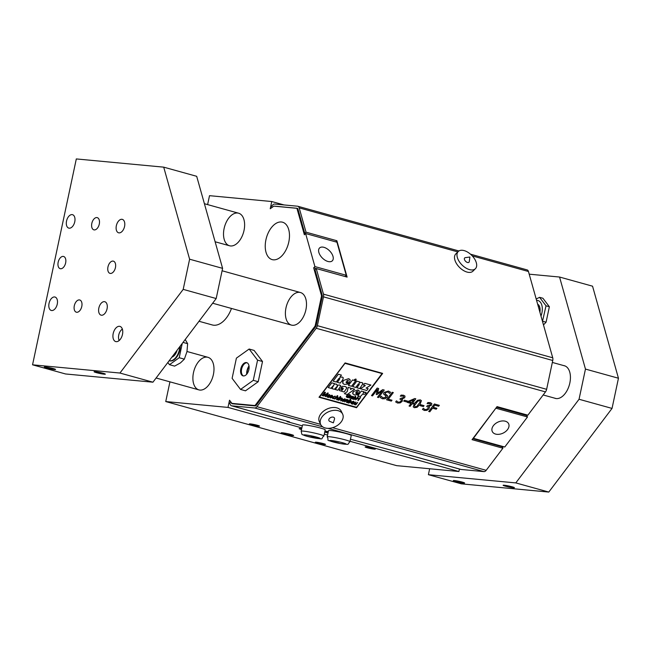 <?xml version="1.0" encoding="UTF-8"?>
<svg xmlns="http://www.w3.org/2000/svg" width="651" height="651" viewBox="0 0 651 651"><rect width="100%" height="100%" fill="white"/><g stroke="black" fill="none" stroke-linecap="round" stroke-linejoin="round"><path stroke-width="0.98" d="M351.328 403.783L350.938 402.806L351.337 403.791L352.972 404.181L354.315 402.131L353.696 401.285L351.874 401.716L353.786 401.911L353.55 402.424L350.938 402.814L351.337 403.791L350.938 402.806L353.55 402.424M354.315 402.131L353.688 401.268L354.307 402.115L353.688 401.268L351.874 401.716M353.306 402.757L351.703 403.49L351.442 402.945L353.184 402.912M351.695 403.482L351.442 402.945L351.695 403.482L353.176 402.896M353.55 402.408L353.778 401.895M382.593 373.519L345.103 362.933L319.023 397.265L356.536 407.713L382.593 373.519M382.064 373.552L356.52 407.347L319.535 397.061L344.981 363.348L382.064 373.552M319.527 397.053L356.65 407.282L382.104 373.576M319.014 397.248L345.095 362.916L382.609 373.365M339.602 378.337L339.48 379.452L337.316 382.316L340.213 383.122L342.719 379.818L343.305 377.824L342.255 377.059L339.789 377.271L341.425 375.106L338.341 374.244L333.125 381.152L336.209 382.015L338.943 378.386L339.879 378.524M337.308 382.308L339.472 379.443L339.594 378.321M339.781 377.255L342.255 377.043L343.305 377.824M341.425 375.09L338.341 374.235L333.125 381.152M348.44 385.408L351.532 386.263L355.649 380.819L352.557 379.964L348.44 385.408L352.557 379.964M352.549 379.948L355.649 380.819M342.695 383.162L343.329 380.469L342.629 381.795L343.24 383.83L344.509 384.432L348.342 384.033L349.082 383.065L346.983 383.236L346.145 381.901L349.294 382.78L350.214 380.233L349.717 379.305L348.586 378.703L343.337 380.485L348.578 378.687L350.075 379.802M346.714 380.892L348.13 381.291L348.065 380.217L348.139 381.299L346.706 380.9L348.366 380.444M346.169 382.625L346.145 381.901L346.983 383.236L349.082 383.065M413.214 406.883L414.679 403.042L413.214 406.883L414.378 407.697L417.079 407.306L419.968 404.515L421.433 400.69L420.286 399.877L417.584 400.267L414.687 403.059L420.277 399.86L421.425 400.674M416.819 406.411L415.004 406.867L414.378 405.711L417.828 401.162L419.659 400.715L420.277 401.83L416.819 406.411L420.269 401.813L419.651 400.699M414.996 406.851L414.378 405.711L414.996 406.851L416.811 406.395M419.659 400.715L420.277 401.83M352.093 388.468L350.539 389.558L352.085 388.46L354.681 389.192L347.284 394.482L344.371 393.676L347.195 391.666L348.195 387.378L350.873 388.134L348.204 387.394L347.195 391.666L344.371 393.676M350.539 389.558L350.873 388.134M352.085 388.46L354.681 389.176M354.705 380.591L354.469 379.541L354.714 380.607L354.469 379.541L355.918 379.012L354.478 379.557L354.714 380.607L356.211 380.038L355.91 379.004L356.211 380.021M352.809 393.839L353.363 391.495L357.928 389.941L353.371 391.503L352.752 392.643L352.809 393.839L354.388 394.937L357.725 394.596L358.359 393.749L356.536 393.904L355.812 392.74L358.555 393.497L359.352 391.292L357.936 389.957L359.222 390.901M356.3 391.869L357.489 391.284L357.545 392.219L356.3 391.869L357.545 392.219L357.489 391.284M358.359 393.733L356.536 393.904L355.804 392.724M355.828 393.367L355.812 392.74M357.537 392.203L357.48 391.267M356.862 387.744L359.018 384.871L359.14 383.756L359.018 384.887L356.862 387.744L359.767 388.549L362.989 383.585L361.801 382.479L359.328 382.69L359.848 382.007L356.772 381.152L352.671 386.58L355.747 387.435L358.481 383.813L359.425 383.952M352.663 386.564L356.772 381.152M356.764 381.136L359.848 382.007M359.328 382.682L361.801 382.471L362.908 383.203M357.464 398.209L359.165 398.689L357.456 398.217L358.384 396.98L357.952 396.866L355.682 399.869L357.187 398.575L358.896 399.047L357.822 400.463L358.262 400.585L360.532 397.582L359.165 398.689L360.093 397.444L360.532 397.582M358.384 396.972L357.952 396.866M355.682 399.869L357.944 396.85M357.822 400.446L358.88 399.047M360.361 388.72L366.782 390.494L368.157 388.671L366.074 388.094L370.94 385.066L364.755 383.349L363.437 385.091L365.333 385.612L360.353 388.704L365.309 385.612M370.932 385.05L364.755 383.349M366.082 388.086L368.157 388.671M364.747 383.333L363.437 385.091M324.279 395.605L327.632 392.968L324.279 395.613L325.435 392.358L324.678 392.146L322.074 395.605L322.554 395.735L324.776 392.797L323.653 396.044L327.396 393.586L325.207 396.475L325.695 396.605L328.307 393.155L327.632 392.968L328.307 393.155M325.427 392.341L324.678 392.138L322.074 395.605M323.653 396.044L324.751 392.822M325.207 396.459L327.355 393.619M334.012 384.18L336.16 383.992L337.169 385.27L336.168 384.009L334.02 384.196L334.468 383.594L331.798 382.853L328.226 387.573L330.895 388.321L333.865 385.123L331.872 388.59L334.394 389.29L337.373 386.1L335.363 389.558L337.893 390.258L340.685 386.019L339.667 384.977L337.177 385.286L337.063 384.643M335.355 389.542L337.568 386.238M331.798 382.853L328.226 387.573M334.459 383.585L331.79 382.845M337.169 385.27L339.659 384.969L340.603 385.628M333.857 385.107L331.872 388.59M327.176 397.077L326.778 396.101L327.184 397.086L326.778 396.101L329.471 395.588L326.786 396.109L327.184 397.086L328.812 397.476L330.163 395.417L329.536 394.579L327.713 395.011L329.203 394.897L329.479 395.605L329.618 395.19M328.267 395.995L329.024 396.207L327.543 396.784L327.29 396.239L328.267 395.995M330.163 395.417L329.528 394.563L330.155 395.409L329.528 394.563L327.705 394.994M327.534 396.776L329.129 396.052M345.071 386.482L342.076 386.328L341.002 387.752L342.792 387.809L343.321 388.777L342.548 388.427L339.667 389.29L339.521 390.576L344.135 391.992L346.739 388.167L346.462 387.19L345.071 386.466L346.666 387.491M342.751 389.534L341.702 390.218L341.506 389.583L342.751 389.534M341.694 390.201L341.506 389.583L342.247 390.193M342.239 390.177L342.735 389.518M339.423 390.421L339.659 389.274L342.548 388.419L343.313 388.761M340.994 387.736L342.076 386.312L345.071 386.466M346.747 399.852L346.601 399.38L344.704 401.887L347.561 400.031L346.47 402.375L346.942 402.505L348.391 400.552L347.927 399.673L346.747 399.852L347.927 399.673L348.391 400.552M344.704 401.87L347.024 399.502M346.47 402.367L347.626 400.853M365.553 392.162L363.274 392.789L364.039 391.788L361.362 391.048L357.781 395.784L360.459 396.524L363.046 393.725L363.787 394.457L365.911 393.684L365.553 392.162L366.155 392.602L365.553 392.162L363.266 392.781M357.781 395.767L361.362 391.031L364.039 391.788M349.799 400.609L350.726 399.38L350.262 399.25L347.65 402.7L348.806 403.091L351.011 402.074L350.799 400.479L351.214 400.707L349.799 400.609L350.799 400.479M347.642 402.692L350.254 399.234L350.726 399.38M348.667 402.228L349.017 402.717L349.034 401.553L350.799 401.049M349.017 402.717L350.49 401.968L350.49 400.804L350.498 401.976L349.026 402.733L348.676 402.237M348.318 402.513L348.798 403.075M346.845 396.76L347.455 397.2L347.162 395.67L347.74 395.1L349.27 394.807L350.197 395.727L349.53 394.465L346.69 395.572L346.291 396.426L347.211 397.574L348.936 397.484L349.774 396.378L348.375 395.987L348.106 396.345L349.074 396.614L348.659 397.167L346.845 396.768M349.27 394.807L349.733 395.718L349.27 394.791M346.348 396.955L346.682 395.556L349.522 394.449L350.197 395.71L350.271 394.97M347.455 397.2L349.066 396.605M348.106 396.329L349.774 396.378M354.526 403.791L354.795 404.295L354.535 403.807L355.894 401.96L354.258 403.384L355.885 401.952M354.429 404.637L354.25 403.368L354.429 404.653L355.625 404.474L355.763 404.955L357.651 402.448L354.803 404.312L354.535 403.807M357.651 402.44L354.803 404.312M351.214 395.995L349.213 398.07L351.646 396.443L350.629 398.461L351.035 398.575L353.062 396.833L352.045 398.86L352.451 398.973L353.574 397.476L353.395 396.54L352.362 396.719L350.848 395.881L349.213 398.07M353.574 397.476L353.387 396.524L353.574 397.46L353.387 396.524L350.979 396.288M351.695 397.037L350.629 398.461M352.036 398.843L353.078 397.484M377.173 388.094L371.493 395.605L377.165 388.077L378.67 388.509L377.173 388.094M371.485 395.588L372.518 395.889L377.409 389.42L376.213 394.408L376.88 394.596L382.365 390.795L377.466 397.265L378.565 397.566L384.245 390.055L382.723 389.632L384.245 390.055M376.213 394.408L377.393 389.436M377.466 397.265L382.324 390.82M382.715 389.623L377.564 393.261L382.715 389.623M377.564 393.261L378.67 388.509M353.045 399.136L355.308 396.117L353.045 399.136L354.046 399.47L355.967 398.591L355.788 397.208L354.909 397.313L355.723 396.247M353.623 398.965L354.046 399.47M354.234 399.144L353.941 398.729L354.234 399.144L355.519 398.493L355.511 397.484L355.527 398.502L354.242 399.161L354.25 398.135L355.78 397.696M354.038 399.454L353.623 398.949L354.038 399.454M354.901 397.305L355.788 397.208M383.553 393.945L384.041 392.423L388.435 391.048L384.041 392.439L383.553 393.945L385.644 395.743L385.791 397.175L383.008 397.916L381.12 396.215L380.168 397.468L382.438 398.803L385.099 398.721L387.052 397.33L387.548 396.044L385.457 394.115L385.262 392.651L387.866 391.943L389.623 393.424L390.527 392.227L388.444 391.064L390.519 392.211M380.168 397.468L381.112 396.199L383 397.899L385.783 397.159L385.644 395.727L386.043 396.158M385.026 393.668L387.451 395.637M385.449 394.107L385.026 393.676M331.099 395.987L332.034 397.468L331.156 395.841L332.783 396.329L332.23 395.328L330.667 395.767L331.53 397.395L330.594 397.615L329.764 396.833L330.334 397.964L332.043 397.484L332.165 396.898M330.586 397.598L330.269 396.882L330.586 397.598L331.53 397.395M330.326 397.948L329.756 396.817L330.334 397.964L329.756 396.817L330.269 396.882M332.783 396.329L332.222 395.312L331.392 395.303M330.659 395.751L330.553 396.329L331.392 395.295M392 400.219L388.321 399.201L392 400.21L391.332 401.106L386.556 399.779L392.227 392.276L393.326 392.577L392.227 392.276L386.556 399.779M388.321 399.201L393.326 392.577M332.506 398.298L333.109 398.729L334.94 398.135L333.019 398.135L333.328 397.208L334.842 396.475L335.582 397.216L335.086 396.117L332.84 397.086L333.109 398.729L332.832 397.077L335.078 396.109L335.582 397.216M333.361 398.371L334.524 397.956M334.94 398.119L334.524 397.94M395.662 401.944L396.459 400.861L395.662 401.944L397.566 403.034L400.121 402.904L402.131 401.415L402.538 399.698M401.862 399.071L404.71 397.745L405.028 396.15L403.612 395.238L405.02 396.133M403.612 395.238L401.106 395.108L400.3 396.174L401.106 395.092L403.612 395.238M400.3 396.158L402.863 396.085L403.718 396.638M403.693 396.597L403.514 397.533L403.685 396.581M403.514 397.533L400.878 398.331L403.514 397.533M400.878 398.331L399.885 399.055L400.878 398.331M399.877 399.047L401.407 399.828M401.39 399.804L401.065 401.024L401.382 399.787M401.065 401.024L399.722 402.074L401.065 401.024M399.722 402.058L398.16 402.139L396.549 400.902L398.152 402.131L399.722 402.058M337.771 395.784L337.299 395.653L334.695 399.104L337.543 397.248L337.666 398.013L336.461 399.6L336.933 399.73L338.129 398.143L337.918 396.907L336.827 397.02L337.771 395.784L337.299 395.637L334.695 399.104M336.827 397.004L337.918 396.907M336.453 399.584L337.666 398.013M406.851 401.993L407.542 401.081L404.417 400.21L403.726 401.13L406.851 401.993M403.726 401.13L404.409 400.202L407.542 401.081M340.001 397.549L339.537 397.419L337.641 399.926L338.105 400.056L340.001 397.549L339.537 397.419M337.633 399.909L339.529 397.411M414.793 398.534L408.177 401.382L414.785 398.526L415.81 398.819L412.693 402.936L413.678 403.213L412.693 402.936M408.169 401.366L407.38 402.44L408.169 401.366M407.371 402.424L411.017 403.449L409.064 406.029L411.001 403.449M409.064 406.021L410.13 406.33L412.083 403.75L413.06 404.019L413.678 403.213M413.849 399.714L411.627 402.644L413.824 399.722L408.861 401.87L411.627 402.644L408.861 401.87M414.785 398.526L415.81 398.819M340.717 396.597L339.887 396.955L340.351 397.086L340.717 396.597L340.253 396.467M339.887 396.955L340.245 396.459M420.212 405.695L423.345 406.574L424.037 405.663L420.912 404.792L420.22 405.703L420.904 404.776L424.029 405.646M341.124 397.867L338.813 400.251L341.661 398.396L341.734 399.218L340.579 400.739L341.051 400.87L342.499 398.917L342.044 398.054L340.855 398.217L340.709 397.745M342.499 398.917L342.035 398.038L342.491 398.9L342.035 398.038L340.855 398.209M340.579 400.739L341.734 399.218M338.805 400.235L340.701 397.737M422.466 409.381L423.264 408.307L422.466 409.381L424.362 410.472L426.918 410.342L428.928 408.852L429.343 407.135M429.4 407.306L428.659 406.509L429.4 407.29M428.659 406.509L431.507 405.182L431.825 403.587L430.409 402.676L431.816 403.571M427.105 403.612L427.902 402.53L430.401 402.668L427.91 402.546L427.105 403.612L429.668 403.522L430.514 404.076M430.49 404.035L430.311 404.971L430.482 404.019M430.311 404.971L427.316 405.663L430.311 404.971M426.682 406.501L427.308 405.646L426.682 406.501L428.203 407.274M427.862 408.47L426.527 409.512L424.957 409.585L423.345 408.34L424.948 409.569L426.519 409.495L427.862 408.47M342.874 401.447L344.696 400.975L343.134 401.097L342.947 400.015L345.087 400.471L344.827 398.819L342.532 399.795L342.874 401.447L342.214 400.967M345.412 399.25L344.827 398.819L345.412 399.25M343.24 399.673L344.566 399.169L344.77 400.105L343.24 399.673L344.77 400.105M343.126 401.081L344.696 400.975M344.77 400.088L344.949 399.559M342.865 401.431L342.532 399.779L344.827 398.819M433.224 407.29L434.827 405.174L438.66 406.24L439.335 405.345L434.396 403.978L428.724 411.489L429.815 411.79L432.549 408.177L436.227 409.194L436.902 408.307L433.224 407.29L436.894 408.299M439.327 405.337L434.396 403.978M428.716 411.473L434.396 403.962M472.821 438.644L502.222 446.806L502.897 448.222L472.056 439.661L497.038 406.623L527.88 415.183L545.481 391.902L316.215 328.267L256.925 406.688A4.223 2.474 105.5 0 1 254.704 407.982L231.748 405.817A4.223 2.474 105.5 0 1 231.496 405.768A4.223 2.474 105.5 0 1 230.356 404.702L229.73 403.384L230.78 401.854M502.897 448.222L486.183 470.323A4.223 2.474 105.5 0 1 483.97 471.617L461.014 469.452A4.223 2.474 -74.5 0 1 460.753 469.404A4.223 2.474 -74.5 0 1 460.517 469.314M320.707 424.542L319.356 421.71A12.149 8.162 -25.4 0 1 326.818 409.129A12.149 8.162 -25.4 0 1 341.295 411.277L342.638 414.101A12.149 8.162 154.6 0 0 328.169 411.953A12.149 8.162 154.6 0 0 320.707 424.542A12.149 8.162 154.6 0 0 329.992 428.228A12.149 8.162 154.6 0 0 341.157 421.954A12.149 8.162 154.6 0 0 342.638 414.101M301.869 427.919L227.996 407.412L229.526 400.21L231.935 403.376L233.904 403.921M459.435 469.037L458.906 471.511L350.018 441.28M327.583 435.055L324.304 434.144M411.033 455.578A4.223 2.474 105.5 0 0 411.277 455.676A4.223 2.474 105.5 0 0 411.53 455.716L350.45 439.222M328.023 432.996L325.175 432.207L325.378 431.231M302.308 425.86L286.985 421.604L287.083 421.173M305.612 233.522L336.949 242.221L346.251 275.275L314.913 266.576L305.612 233.522L304.375 234.759L297.149 209.077A2.116 1.237 105.5 0 0 296.482 208.279A2.116 1.237 105.5 0 0 296.351 208.255L273.859 206.139L270.23 208.735L271.76 201.533L284.039 204.943M271.988 207.474L271.679 206.017L272.834 204.87A4.223 2.474 105.5 0 1 274.632 204.056L297.588 206.212A4.223 2.474 -74.5 0 1 297.841 206.261A4.223 2.474 -74.5 0 1 299.183 207.864L306.027 232.179L336.868 240.74L347.105 277.098L316.256 268.537L315.027 269.766L322.237 295.383A2.116 1.237 -74.5 0 1 322.245 296.734L316.117 325.557A2.116 1.237 105.5 0 1 315.548 326.851L256.25 405.272A2.116 1.237 105.5 0 1 255.143 405.923L232.187 403.758A2.116 1.237 -74.5 0 1 232.057 403.734A2.116 1.237 -74.5 0 1 231.487 403.205L230.959 402.09M285.984 307.866A16.902 9.903 -74.5 0 0 291.428 325.093A16.902 9.903 -74.5 0 0 305.49 311.455A16.902 9.903 -74.5 0 0 300.461 292.527A16.902 9.903 -74.5 0 0 285.984 307.866M311.129 436.097L318.005 437.757L311.129 436.097M301.169 431.222L302.479 425.046A11.62 0.985 12 0 1 314.051 426.503A11.62 0.985 12 0 1 325.207 429.88L323.897 436.056C319.34 439.425 327.787 440.174 306.702 436.227C300.485 433.664 302.446 435.836 301.169 431.222A11.62 0.985 12 0 1 312.74 432.679A11.62 0.985 12 0 1 323.897 436.056M324.93 431.182L328.34 431.507M327.201 436.854L328.519 430.677A11.62 0.985 12 0 1 334.907 431.141A11.62 0.985 12 0 1 346.731 433.737A11.62 0.985 12 0 1 351.247 435.503L349.929 441.679C346.641 445.235 350.645 444.527 340.595 443.624C322.18 438.725 330.187 442.005 327.201 436.854A11.62 0.985 12 0 1 333.589 437.317A11.62 0.985 12 0 1 345.412 439.913A11.62 0.985 12 0 1 349.929 441.679M328.128 432.484L325.175 432.207M280.736 419.415A4.223 2.474 -74.5 0 0 280.98 419.504A4.223 2.474 -74.5 0 0 281.232 419.553L289.475 421.84L286.985 421.604M338.658 442.989L331.782 441.329L338.658 442.989M464.147 250.602A12.149 6.835 45 0 0 458.239 251.514A12.149 6.835 45 0 0 461.982 264.941A12.149 6.835 45 0 0 475.409 268.7A12.149 6.835 45 0 0 474.571 258.911A12.149 6.835 45 0 0 464.147 250.602M465.319 257.641A3.052 1.717 45 0 0 465.611 261.32A3.052 1.717 45 0 0 469.281 261.612L469.908 257.023L465.319 257.641M475.409 268.7L472.935 271.166A12.149 6.835 -135 0 1 459.516 267.406A12.149 6.835 -135 0 1 455.765 253.98L458.239 251.514M334.476 419.171A3.052 2.051 154.6 0 0 332.791 417.063A3.052 2.051 154.6 0 0 329.219 418.764A3.052 2.051 154.6 0 0 329.788 421.4L333.353 422.849L334.476 419.171M207.612 204.601L209.508 195.674L271.76 201.533M227.996 407.412L165.745 401.553L396.654 465.652L458.906 471.511M282.477 432.817A6.339 0.537 12 0 1 289.451 434.095A6.339 0.537 12 0 1 293.625 435.503A6.339 0.537 12 0 1 287.319 434.713A6.339 0.537 12 0 1 281.224 432.874A6.339 0.537 12 0 1 282.477 432.817M316.362 442.216A5.192 0.439 12 0 1 322.074 443.274A5.192 0.439 12 0 1 325.492 444.421A5.192 0.439 12 0 1 320.325 443.77A5.192 0.439 12 0 1 315.336 442.265A5.192 0.439 12 0 1 316.362 442.216M301.527 429.53A5.192 0.439 12 0 1 299.159 428.643A5.192 0.439 12 0 1 300.184 428.594A5.192 0.439 12 0 1 301.69 428.789M250.383 423.907A5.192 0.439 12 0 1 256.095 424.957A5.192 0.439 12 0 1 259.521 426.112A5.192 0.439 12 0 1 254.346 425.461A5.192 0.439 12 0 1 249.357 423.956A5.192 0.439 12 0 1 250.383 423.907M366.163 446.903A5.192 0.439 12 0 1 371.876 447.953A5.192 0.439 12 0 1 375.293 449.109A5.192 0.439 12 0 1 370.126 448.458A5.192 0.439 12 0 1 365.138 446.952A5.192 0.439 12 0 1 366.163 446.903M169.935 381.844L165.745 401.553M198.994 321.269L212.259 324.947A24.29 14.232 -74.5 0 0 213.715 325.223A24.29 14.232 -74.5 0 0 231.471 308.452M193.477 372.665A16.902 9.903 -74.5 0 0 198.913 389.884A16.902 9.903 -74.5 0 0 212.975 376.254A16.902 9.903 -74.5 0 0 207.954 357.318A16.902 9.903 -74.5 0 0 193.477 372.665M224.107 228.55A16.902 9.903 -74.5 0 0 229.551 245.769A16.902 9.903 -74.5 0 0 243.612 232.13A16.902 9.903 -74.5 0 0 238.591 213.202A16.902 9.903 -74.5 0 0 224.107 228.55M256.396 405.085L255.542 404.849A2.116 1.237 105.5 0 1 254.427 405.492L231.935 403.376M273.339 259.822A19.408 11.376 105.5 0 1 272.167 259.611A19.408 11.376 105.5 0 1 266.397 237.867A19.408 11.376 105.5 0 1 282.55 222.203A19.408 11.376 105.5 0 1 288.572 242.969A19.408 11.376 105.5 0 1 273.339 259.822M323.938 247.323A9.049 5.094 -135 0 1 331.701 253.516A9.049 5.094 -135 0 1 332.327 260.799A9.049 5.094 -135 0 1 322.326 257.999A9.049 5.094 -135 0 1 319.535 247.998A9.049 5.094 -135 0 1 323.938 247.323M322.253 295.464L321.391 295.228L313.676 267.805L345.014 276.504L346.251 275.275M313.676 267.805L314.913 266.576M316.134 325.484L315.304 325.256A2.116 1.237 105.5 0 1 314.734 326.55L315.589 326.786M315.304 325.256L321.407 296.579L322.229 296.807M321.391 295.228A2.116 1.237 105.5 0 1 321.407 296.579M255.542 404.849L314.734 326.55M249.138 349.034L254.085 350.409L262.516 361.508L258.227 381.714L245.492 390.82L240.544 389.444L253.28 380.339L257.568 360.133L249.138 349.034L236.403 358.14L232.114 378.345L240.544 389.444M496.143 408.283L527.481 416.974L504.769 447.017L473.432 438.318L496.005 407.99M495.59 434.079A9.049 6.079 -25.4 0 1 492.286 431.532A9.049 6.079 -25.4 0 1 497.844 422.157A9.049 6.079 -25.4 0 1 508.626 423.76A9.049 6.079 -25.4 0 1 505.567 431.58A9.049 6.079 -25.4 0 1 495.59 434.079M496.607 407.184L526.805 415.566L527.481 416.974M503.329 446.619L502.596 447.587M527.229 415.004L526.805 415.566M273.217 206.595L273.298 206.522A2.116 1.237 -74.5 0 1 273.819 206.172M323.49 296.848L317.363 325.671L546.628 389.314L552.748 360.491L323.49 296.848A4.223 2.474 -74.5 0 0 323.466 294.146L316.256 268.537M470.494 254.183L527.107 269.896A4.223 2.474 -74.5 0 1 528.449 271.5L552.732 357.79A4.223 2.474 -74.5 0 1 552.748 360.491M546.628 389.314A4.223 2.474 105.5 0 1 545.481 391.902M317.363 325.671A4.223 2.474 105.5 0 1 316.215 328.267M305.522 233.619L304.79 233.416L297.946 209.101A2.116 1.237 -74.5 0 0 297.279 208.296A2.116 1.237 -74.5 0 0 297.149 208.271L274.201 206.115A2.116 1.237 -74.5 0 0 273.9 206.139M336.868 240.74L335.729 241.887M304.79 233.416L306.027 232.179M246.265 362.55A6.868 4.02 105.5 0 1 246.68 362.623A6.868 4.02 105.5 0 1 248.715 370.313A6.868 4.02 105.5 0 1 243.002 375.855A6.868 4.02 105.5 0 1 240.87 368.515A6.868 4.02 105.5 0 1 246.265 362.55M247.079 362.778A6.868 4.02 -74.5 0 0 241.79 368.393A6.868 4.02 -74.5 0 0 243.425 375.936M246.664 374.276A8.976 5.257 105.5 0 1 248.999 365.87M249.073 366.367A8.447 4.948 -74.5 0 0 246.989 373.886M257.568 360.133L262.516 361.508M253.28 380.339L258.227 381.714M539.915 312.252A8.732 5.118 -74.5 0 0 537.645 304.172M539.891 312.171A8.447 4.948 -74.5 0 0 537.734 304.513M540.989 316.052A12.255 7.177 -74.5 0 0 536.57 300.371M543.479 324.922L546.083 322.196L549.371 306.743L542.918 298.256L539.573 297.328L546.018 305.815L542.486 321.382M536.188 299.004L539.573 297.328M546.083 322.196L542.739 321.269M549.371 306.743L546.018 305.815M429.66 468.753L428.399 474.693L515.795 482.912L579.048 399.258L585.461 369.076L559.559 277.033L529.198 274.177M563.611 365.561A16.95 9.936 105.5 0 1 564.376 365.724A16.95 9.936 105.5 0 1 569.641 383.862A16.95 9.936 105.5 0 1 556.336 398.583A16.95 9.936 105.5 0 1 555.311 398.396A16.95 9.936 105.5 0 1 554.571 398.135M119.239 340.465A6.827 4.004 105.5 0 1 118.734 339.13A6.827 4.004 105.5 0 1 121.257 330.041A6.827 4.004 105.5 0 1 122.38 329.162M119.117 340.571A7.877 4.614 105.5 0 1 118.938 339.944L118.734 339.13M121.257 330.041L121.843 329.455A7.877 4.614 105.5 0 1 122.323 329.007M171.848 357.179A8.447 4.948 -74.5 0 0 177.088 350.254M167.82 362.501L169.48 364.69L174.623 366.114L180.449 362.9L184.355 359.149L186.959 351.686L187.643 343.695L185.209 339.505M169.48 364.69L179.212 357.725L184.355 359.149M179.212 357.725L182.256 343.411M169.301 360.76A12.043 7.055 -74.5 0 0 169.545 360.833A12.043 7.055 -74.5 0 0 170.269 360.971A12.043 7.055 -74.5 0 0 180.286 346.015M183.012 342.41L187.643 343.695M169.545 360.833L169.162 360.727A12.043 7.055 -74.5 0 0 169.773 360.833A12.043 7.055 -74.5 0 0 179.766 346.698M455.562 481.48A5.769 0.488 12 0 1 453.324 480.601A5.769 0.488 12 0 1 459.061 481.325A5.769 0.488 12 0 1 464.602 483.001A5.769 0.488 12 0 1 461.429 482.773A5.769 0.488 12 0 1 455.562 481.48M505.363 486.167A5.769 0.488 12 0 1 503.125 485.288A5.769 0.488 12 0 1 508.862 486.012A5.769 0.488 12 0 1 514.404 487.689A5.769 0.488 12 0 1 511.23 487.453A5.769 0.488 12 0 1 505.363 486.167M579.048 399.258L612.038 408.413L548.785 492.066L515.795 482.912M559.559 277.033L592.548 286.188L618.45 378.231L585.461 369.076M618.45 378.231L612.038 408.413M428.399 474.693L461.388 483.848L548.785 492.066M46.522 367.945A5.769 0.488 12 0 1 44.276 367.066A5.769 0.488 12 0 1 50.021 367.791A5.769 0.488 12 0 1 55.555 369.459A5.769 0.488 12 0 1 52.389 369.231A5.769 0.488 12 0 1 46.522 367.945M96.324 372.632A5.769 0.488 12 0 1 94.078 371.754A5.769 0.488 12 0 1 99.823 372.47A5.769 0.488 12 0 1 105.356 374.146A5.769 0.488 12 0 1 102.191 373.918A5.769 0.488 12 0 1 96.324 372.632M116.204 341.669A7.877 4.614 105.5 0 1 115.732 341.58A7.877 4.614 105.5 0 1 113.388 332.751A7.877 4.614 105.5 0 1 119.947 326.395A7.877 4.614 105.5 0 1 122.388 334.826A7.877 4.614 105.5 0 1 116.204 341.669M69.209 228.192A6.974 4.085 105.5 0 1 68.786 228.119A6.974 4.085 105.5 0 1 66.719 220.307A6.974 4.085 105.5 0 1 72.521 214.684A6.974 4.085 105.5 0 1 74.678 222.137A6.974 4.085 105.5 0 1 69.209 228.192M101.507 315.23A6.974 4.085 105.5 0 1 101.084 315.157A6.974 4.085 105.5 0 1 99.017 307.345A6.974 4.085 105.5 0 1 104.811 301.722A6.974 4.085 105.5 0 1 106.976 309.176A6.974 4.085 105.5 0 1 101.507 315.23M119.011 232.879A6.974 4.085 105.5 0 1 118.588 232.798A6.974 4.085 105.5 0 1 116.521 224.994A6.974 4.085 105.5 0 1 122.323 219.371A6.974 4.085 105.5 0 1 124.479 226.825A6.974 4.085 105.5 0 1 119.011 232.879M51.706 310.543A6.974 4.085 105.5 0 1 51.283 310.47A6.974 4.085 105.5 0 1 49.216 302.658A6.974 4.085 105.5 0 1 55.009 297.035A6.974 4.085 105.5 0 1 57.174 304.489A6.974 4.085 105.5 0 1 51.706 310.543M76.737 312.268A6.339 3.711 105.5 0 1 76.354 312.203A6.339 3.711 105.5 0 1 74.385 305.425A6.339 3.711 105.5 0 1 79.365 299.916A6.339 3.711 105.5 0 1 79.748 299.989A6.339 3.711 105.5 0 1 81.709 306.767A6.339 3.711 105.5 0 1 76.737 312.268M110.393 273.436A6.339 3.711 105.5 0 1 110.011 273.371A6.339 3.711 105.5 0 1 108.042 266.584A6.339 3.711 105.5 0 1 113.014 261.084A6.339 3.711 105.5 0 1 113.396 261.157A6.339 3.711 105.5 0 1 115.365 267.935A6.339 3.711 105.5 0 1 110.393 273.436M60.592 268.749A6.339 3.711 105.5 0 1 60.209 268.684A6.339 3.711 105.5 0 1 58.24 261.905A6.339 3.711 105.5 0 1 63.212 256.396A6.339 3.711 105.5 0 1 63.595 256.47A6.339 3.711 105.5 0 1 65.564 263.248A6.339 3.711 105.5 0 1 60.592 268.749M94.24 229.917A6.339 3.711 105.5 0 1 93.858 229.844A6.339 3.711 105.5 0 1 91.897 223.065A6.339 3.711 105.5 0 1 96.869 217.564A6.339 3.711 105.5 0 1 97.251 217.637A6.339 3.711 105.5 0 1 99.212 224.416A6.339 3.711 105.5 0 1 94.24 229.917M189.612 259.204L163.71 167.152L196.692 176.307L222.601 268.358L189.612 259.204L183.2 289.378L216.189 298.54L152.936 382.194L119.947 373.039L183.2 289.378M222.601 268.358L216.189 298.54M163.71 167.152L76.313 158.934L32.55 364.812L65.539 373.967L152.936 382.194M119.947 373.039L32.55 364.812M256.925 406.688L320.626 424.371M332.571 427.683L486.183 470.323M306.898 436.26A8.447 0.716 12 0 1 308.655 435.373A8.447 0.716 12 0 1 320.08 438.546A8.447 0.716 12 0 1 306.898 436.26M411.53 455.716L461.014 469.452M483.97 471.617L328.088 428.35M322.733 426.861L254.704 407.982M231.748 405.817L281.232 419.553M342.89 442.826A8.447 0.716 12 0 1 341.132 443.705A8.447 0.716 12 0 1 329.707 440.532A8.447 0.716 12 0 1 342.89 442.826M297.743 208.637L296.604 208.328M254.427 405.492L255.623 405.825M297.149 209.077L298.012 209.321M323.466 294.146L552.732 357.79M528.449 271.5L472.276 255.908M457.84 251.904L299.183 207.864M296.482 208.279L297.727 208.629M458.914 250.969L297.841 206.261M411.277 455.676L460.753 469.404M231.496 405.768L280.98 419.504M238.591 213.202L204.406 203.714M229.551 245.769L215.115 241.765M207.954 357.318L187 351.499M198.913 389.884L156.102 378.003M565.117 365.984L552.341 362.436M300.461 292.527L222.089 270.767M556.076 398.55L543.162 394.962M291.428 325.093L212.641 303.22"/></g></svg>
